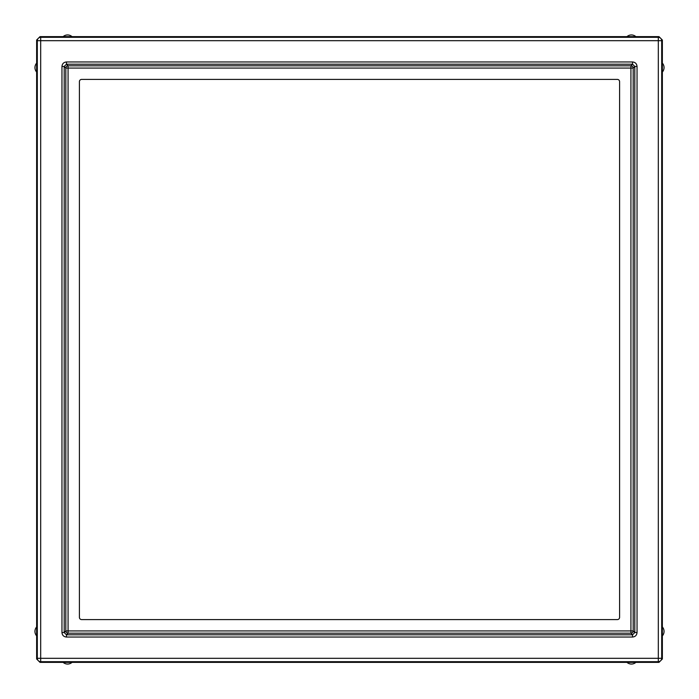 <?xml version="1.0" encoding="UTF-8"?>
<svg xmlns="http://www.w3.org/2000/svg" width="699" height="699" viewBox="0 0 699 699"><rect width="100%" height="100%" fill="white"/><g stroke="black" fill="none" stroke-linecap="round" stroke-linejoin="round"><path stroke-width="1.05" d="M64.203 632.543L61.958 632.543C62.22 635.277 63.723 636.772 66.457 637.042L66.457 634.797L64.203 632.543L65.82 630.926A2.254 2.246 -135 0 0 68.074 633.18L630.926 633.18A2.254 2.246 135 0 0 633.18 630.926L630.926 630.926L630.926 633.18L632.543 634.797L632.543 637.042C635.277 636.772 636.78 635.277 637.042 632.543L634.797 632.543L632.543 634.797L66.457 634.797L68.074 633.18L68.074 630.926L65.82 630.926L65.82 68.074L68.074 68.074L68.074 65.82A2.254 2.246 -45 0 0 65.82 68.074L64.203 66.457L66.457 64.203L66.457 61.958C63.723 62.228 62.22 63.723 61.958 66.457L64.203 66.457L64.203 632.543M632.543 61.958C635.277 62.22 636.772 63.723 637.042 66.457L634.797 66.457L632.543 64.203L66.457 64.203L68.074 65.82L630.926 65.82L632.543 64.203L632.543 61.958L66.457 61.958M662.364 63.12A6.754 6.754 0 0 1 662.364 72.049L662.364 40.009L661.691 40.682A3.373 3.373 -135 0 0 658.318 37.309L658.318 40.682L661.691 40.682L661.691 658.318L658.318 658.318L658.318 40.682L40.682 40.682L40.682 658.318L37.309 658.318A3.373 3.373 45 0 0 40.682 661.691L40.682 658.318L658.318 658.318L658.318 661.691A3.373 3.373 -45 0 0 661.691 658.318L662.364 658.991L658.991 662.364L635.88 662.364A6.754 6.754 0 0 1 626.951 662.364L635.88 662.364M626.951 662.364L72.049 662.364A6.754 6.754 0 0 1 63.12 662.364L72.049 662.364M63.12 662.364L40.009 662.364L36.636 658.991L36.636 40.009L40.009 36.636L658.991 36.636L662.364 40.009M662.364 72.049L662.364 626.951A6.754 6.754 0 0 1 662.364 635.88L662.364 658.991M635.88 36.636A6.754 6.754 0 0 0 626.951 36.636M72.049 36.636A6.754 6.754 0 0 0 63.12 36.636M36.636 658.991L37.309 658.318L37.309 40.682L40.682 40.682L40.682 37.309A3.373 3.373 135 0 0 37.309 40.682L36.636 40.009M662.364 635.88L662.364 626.951M36.636 63.12A6.754 6.754 0 0 0 36.636 72.049M36.636 626.951A6.754 6.754 0 0 0 36.636 635.88M81.652 619.594L617.348 619.594A2.254 2.254 0 0 0 619.594 617.348L619.594 81.652A2.254 2.254 0 0 0 617.348 79.406L81.652 79.406A2.254 2.254 0 0 0 79.406 81.652L79.406 617.348A2.254 2.254 0 0 0 81.652 619.594M633.18 68.074A2.254 2.246 45 0 0 630.926 65.82L630.926 68.074L633.18 68.074L634.797 66.457L634.797 632.543L633.18 630.926L633.18 68.074M61.958 66.457L61.958 632.543M66.457 637.042L632.543 637.042M637.042 632.543L637.042 66.457M40.009 662.364L40.682 661.691L658.318 661.691L658.991 662.364M658.991 36.636L658.318 37.309L40.682 37.309L40.009 36.636M68.074 68.074L68.074 630.926L630.926 630.926L630.926 68.074L68.074 68.074"/></g></svg>
